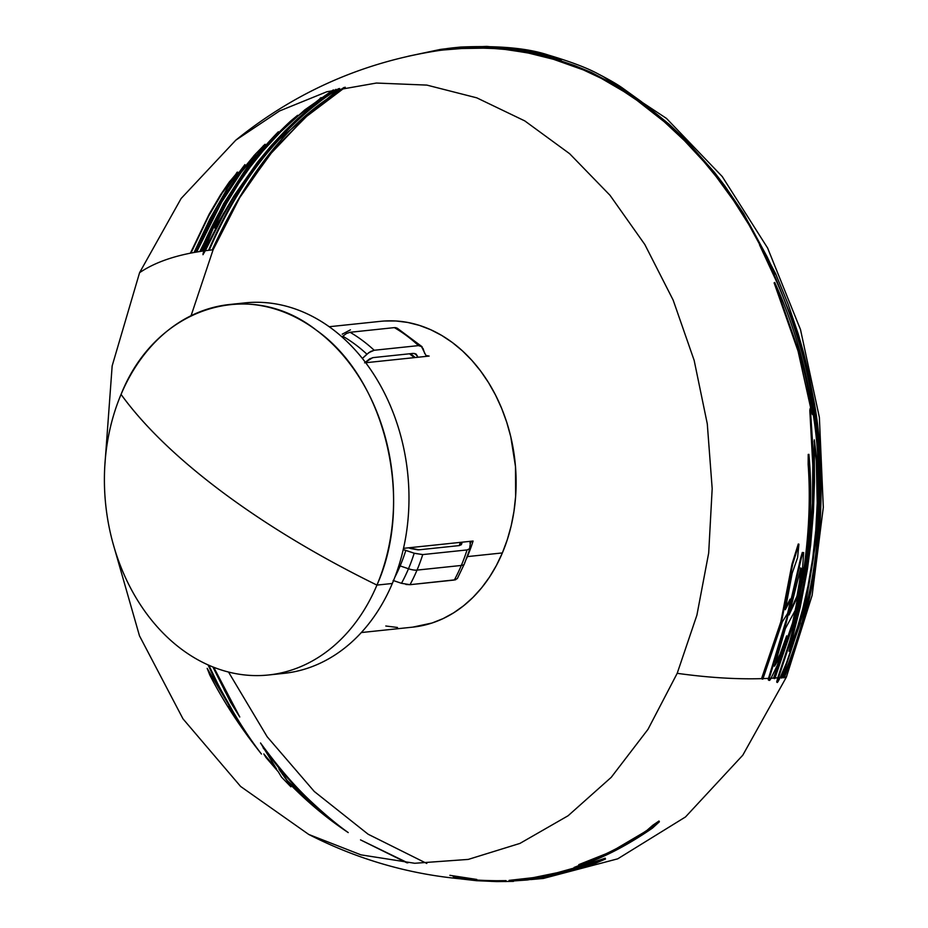 <?xml version="1.0" encoding="UTF-8"?>
<svg xmlns="http://www.w3.org/2000/svg" width="928" height="928" viewBox="0 0 928 928"><rect width="100%" height="100%" fill="white"/><g stroke="black" fill="none" stroke-linecap="round" stroke-linejoin="round"><path stroke-width="1.39" d="M320.056 98.31C321.761 97.243 321.668 97.463 319.777 98.971L315.334 102.509M280.418 130.987L296.183 116.464M215.25 226.27L214.345 227.627L214.217 227L218.173 217.906L226.374 202.165M203.07 253.39L204.705 250.258L203.255 250.456L204.705 250.258L223.787 212.86M211.723 229.518L205.772 243.53M321.598 98.414L333.581 89.923M778.024 681.651L777.27 682.509L778.348 678.264L779.914 678.136L778.024 681.651M769.695 680.363L768.871 680.34L769.103 678.832L770.797 678.751L769.695 680.363M268.459 674.992L283.84 673.368A186.261 144.072 -96 0 0 392.324 583.48L376.942 585.092A186.261 144.072 84 0 1 268.459 674.992A186.261 144.072 84 0 1 130.523 587.934A186.261 144.072 84 0 1 121.058 394.412L121.058 394.412A186.261 144.072 -96 0 0 181.61 649.275A186.261 144.072 -96 0 0 376.942 585.092A439.292 161.716 -157.1 0 1 222.882 492.49A439.292 161.716 -157.1 0 1 121.058 394.412C144.316 426.451 178.257 459.151 222.882 492.49C267.728 525.816 319.081 556.684 376.942 585.092C414.712 501.166 385.688 378.972 316.39 330.217C248.948 277.078 155.301 307.852 121.058 394.412A186.261 144.072 84 0 1 229.541 304.512A186.261 144.072 84 0 1 367.488 391.57A186.261 144.072 84 0 1 376.942 585.092L392.324 583.48A186.261 144.072 -96 0 0 380.596 385.746A186.261 144.072 -96 0 0 237.255 303.966M467.399 556.603A153.746 118.935 84 0 1 466.332 559.074A153.746 118.935 84 0 0 467.399 556.603A13.178 4.849 22.9 0 0 467.271 556.614A13.178 4.849 -157.1 0 1 467.399 556.603L502.373 552.926L467.399 556.603A153.746 118.935 84 0 0 473.071 541.036A153.746 118.935 84 0 1 467.399 556.603M361.317 632.548L412.821 627.131A153.746 118.935 -96 0 0 502.373 552.926A153.746 118.935 -96 0 0 494.566 393.182A153.746 118.935 -96 0 0 380.7 321.32L329.185 326.726M469.522 549.086L470.577 541.894L469.522 549.086L467.039 549.933A167.806 129.804 84 0 1 461.32 565.454A13.178 4.849 22.9 0 0 464.406 563.841A13.178 4.849 -157.1 0 1 461.32 565.454A167.806 129.804 -96 0 0 467.039 549.933L422.739 554.584A167.806 129.804 84 0 1 417.02 570.105L461.32 565.454L417.02 570.105A167.806 129.804 -96 0 0 422.739 554.584L414.201 553.216A163.943 126.823 84 0 1 408.494 568.748A13.178 4.849 22.9 0 0 417.02 570.105A13.178 4.849 -157.1 0 1 408.494 568.748A163.943 126.823 -96 0 0 414.201 553.216L405.826 550.374A157.609 121.916 84 0 1 400.142 565.918L408.494 568.748L400.142 565.918A157.609 121.916 84 0 1 394.794 577.32A157.609 121.916 84 0 0 400.142 565.918A13.178 4.849 22.9 0 0 398.901 565.523A13.178 4.849 -157.1 0 1 400.142 565.918A157.609 121.916 84 0 0 405.826 550.374L403.541 549.689M459.476 545.525A148.828 115.118 -96 0 0 460.555 542.346A148.828 115.118 -96 0 1 459.476 545.525M602.922 76.386L666.466 118.413L722.239 176.54L767.63 248.054L800.516 329.626L819.378 417.426L823.31 507.384L812.151 595.277L786.422 677.022L783.638 677.301C803.973 627.572 815.816 577.471 819.169 527M344.891 87.313L309.604 113.39L274.595 148.573L241.64 193.859L213.104 249.783L238.345 199.659L269.248 155.254L305.138 117.496L345.239 87.232M448.236 49.323L449.094 49.207M454.244 48.569L483.407 47.003M489.392 47.096L538.855 53.348M485.82 47.084L453.757 48.627M448.607 49.265L447.748 49.381M551.58 56.828L493.128 47.305M771.029 265.304L743.073 214.02L723.875 185.832L713.702 172.62L694.376 150.174L668.38 124.607L635.796 98.542M557.542 59.647L531.814 53.453L500.575 48.755L471.192 47.746L442.018 50.1L452.365 48.778L486.864 47.282L498.44 47.862M446.391 49.544L447.238 49.428M339.486 88.485L279.676 138.956C252.138 168.293 228.659 205.378 209.229 250.212L212.21 249.876C244.134 179.881 282.472 129.549 327.224 98.867L343.917 87.51M442.018 50.1L441.171 50.216M335.982 89.32L313.908 105.386L295.707 121.034L278.887 137.82L262.032 157.25L246.5 177.944L233.137 198.372L222.546 216.642L205.308 250.711L208.591 250.293C225.028 212.013 244.714 179.255 267.658 151.983C289.524 126.324 311.518 106.291 333.662 91.895L338.523 88.705M797.894 548.007L798.254 544.005L791.967 564.178L780.831 621.818L761.54 678.646C736.008 679.366 707.89 677.591 677.196 673.322L696.916 615.102L708.69 552.96L712.182 488.615L707.287 423.841L694.167 360.424L673.16 300.104L644.844 244.551L610.021 195.309L569.641 153.712L524.807 120.918L476.772 97.834L426.845 85.098L376.408 83.044L326.853 91.756L279.548 110.966L235.805 140.163L181.122 198.499L139.583 272.681C152.61 263.842 169.534 257.334 190.379 253.182L209.171 214.136L220.47 194.926L228.775 182.735L237.649 172.109L232.812 180.705L244.899 164.616L218.01 205.239L194.66 252.37L196.04 252.126L222.186 200.228L232.684 183.628L244.006 167.875L254.701 154.86L264.735 144.536L258.97 152.714L278.365 131.776C263.772 146.543 249.806 163.908 236.454 183.872C222.894 204.276 210.888 226.792 200.436 251.407L201.863 251.198C213.718 223.323 227.499 198.221 243.206 175.868C258.576 154.164 274.537 135.766 291.09 120.663L297.621 115.292L278.655 133.388L304.767 109.898L333.094 90.039M789.531 601.936L790.146 599.082L785.83 607.353M781.608 621.667L762.259 678.623L768.5 678.38L761.54 678.646C736.008 679.366 707.89 677.591 677.196 673.322L647.976 729.362L611.216 777.351L568.087 815.758L519.935 843.413L468.269 859.409L414.735 863.272L360.992 854.862L308.746 834.446C367.778 864.594 430.441 880.022 496.735 880.718L506.05 880.637M803.022 552.589L802.314 552.462L800.597 558.32L786.816 617.978L768.5 678.38L768.268 679.876L769.092 679.911M797.593 596.553L798.938 589.57M779.439 646.282L784.786 628.117M785.308 642.164L786.666 635.842L780.088 654.078L774.196 666.118M808.856 462.759L808.218 454.395L808.149 464.452C810.469 496.236 809.158 530.317 804.216 566.683L792.593 622.85L773.558 678.101L770.182 678.298L774.242 678.055L794.136 619.684L802.534 581.566M810.469 409.19L810.19 408.39L809.819 410.385L812.8 465.404L812.441 503.22L809.436 543.367L803.648 583.225L797.024 614.371L789.716 641.445L777.745 677.811L774.242 678.055L777.745 677.811L776.678 682.045L777.455 681.152M780.019 296.287L774.114 282.831L798.08 351.178L810.701 408.042M769.3 263.401L759.51 244.841L775.054 278.319C783.255 295.8 791.016 316.506 798.335 340.414C807.325 368.996 813.81 403.042 817.8 442.552C821.118 476.226 820.48 513.01 815.874 552.914C810.77 595.254 799.808 636.736 782.965 677.37L781.434 677.51L800.423 622.792M235.805 140.163C295.823 91.652 363.996 61.712 440.324 50.332L455.683 48.604L488.847 48.082L506.978 49.613L528.09 52.977L553.424 59.276L583.364 69.913L601.309 78.37L623.813 91.501L636.852 100.259L664.158 121.684L684.377 140.569L703.876 161.646L716.23 176.703L733.758 200.784L748.989 224.82L763.466 251.128M214.09 226.165L202.49 251.105L203.858 250.908L214.09 226.165M191.087 315.694L213.104 249.783L205.308 250.711L202.977 254.69L203.858 250.908L199.822 251.511L223.671 203.58L243.438 172.782L256 154.964L241.21 172.306L221.572 202.211L196.655 252.022L199.822 251.511L194.056 252.474L209.914 218.938L231.664 180.809L222.326 192.885L208.707 215.98L190.971 253.054L194.056 252.474L190.379 253.182C169.534 257.334 152.61 263.842 139.583 272.681L112.16 365.887L104.783 466.332M786.434 663.45L780.761 677.568L779.311 677.684L786.422 677.022L742.794 755.195L685.502 816.953L617.746 858.818L543.367 878.445L530.816 879.57M519.993 879.79L516.212 879.802M426.799 863.469L368.126 834.226L314.256 791.456L267.148 736.728L228.52 672.034M112.798 542.636L139.478 635.831L182.99 718.84L240.619 786.457L308.746 834.446M208.858 665.248L217.709 683.669C231.71 710.86 246.291 734.326 261.452 754.046C240.839 728.155 223.625 701.823 209.809 675.05L207.176 668.357L240.329 724.606L213.498 676.466L208.069 664.9M213.742 667.278L239.772 716.996L230.55 702.264L212.872 666.942M288.527 782.71L290.893 786.805L281.509 777.119L278.354 771.852L265.942 757.468L263.819 753.93L276.66 769.115L260.524 742.968C278.377 767.363 295.301 786.956 311.309 801.757C324.719 814.332 337.026 824.609 348.232 832.578C326.969 818.438 307.075 801.815 288.527 782.71M571.022 869.919L593.259 863.284L605.242 858.191L583.7 865.36L557.194 872.726L533.136 877.668L509.066 880.382L541.697 877.064M554.132 874.57L557.206 873.84M654.855 824.888L659.019 821.002L652.825 825.236L647.025 830.316C623.303 846.15 600.555 857.588 578.782 864.641L611.065 851.765L650.168 828.704M476.47 879.814L454.975 877.088M449.871 875.313L476.772 879.442M406.87 862.796L360.528 839.886L407.856 862.878M415.187 357.535A148.828 115.118 -96 0 0 410.57 353.672A148.828 115.118 -96 0 1 415.187 357.535M372.511 357.721L364.611 362.848L369.738 358.8L373.3 357.593L413.006 353.417L415.825 353.951L417.855 357.257L365.69 362.732L417.855 357.257L417.472 356.132A155.162 120.025 -96 0 0 414.584 353.475A155.162 120.025 84 0 1 417.472 356.132L415.674 353.87L413.285 353.394M470.577 541.894L473.071 541.036L461.796 542.219L461.889 543.042A155.162 120.025 84 0 1 461.402 544.574A155.162 120.025 -96 0 0 461.889 543.042L461.17 544.794L458.676 545.652L418.969 549.817L408.564 547.81L461.796 542.219L461.17 544.794M422.136 346.828L418.505 345.61L374.204 350.262L368.764 352.675L362.372 358.452L366.92 354.206A163.943 126.823 -96 0 0 342.78 336.214L342.003 336.945L342.78 336.214A163.943 126.823 84 0 1 366.92 354.206L370.643 351.468L374.204 350.262A167.806 129.804 -96 0 0 350.065 332.282L346.504 333.477L342.78 336.214L346.504 333.477L350.065 332.282A167.806 129.804 84 0 1 374.204 350.262L418.505 345.61A167.806 129.804 -96 0 0 394.365 327.619L350.065 332.282L394.365 327.619A167.806 129.804 84 0 1 418.505 345.61L421.88 346.573L397.172 328.152L394.365 327.619L396.012 327.7M421.312 346.144L425.72 355.088M429.13 356.074L417.855 357.257L429.13 356.074L426.312 355.54M415.825 353.951L416.405 354.392M403.216 549.608L414.201 553.216M401.488 583.318L393.112 580.464L401.488 583.318A163.943 126.823 -96 0 0 408.494 568.748A163.943 126.823 84 0 1 401.488 583.318L410.025 584.686A167.806 129.804 -96 0 0 417.02 570.105A167.806 129.804 84 0 1 410.025 584.686L454.326 580.035A167.806 129.804 -96 0 0 461.32 565.454A167.806 129.804 84 0 1 454.326 580.035L457.33 578.573L464.406 563.83L470.171 548.158M464.545 562.855A13.178 4.849 -157.1 0 1 464.406 563.841M276.126 673.914A186.261 144.072 -96 0 0 392.324 583.48A186.261 144.072 -96 0 0 382.858 389.946A186.261 144.072 -96 0 0 244.911 302.899L229.541 304.512M473.071 541.036L403.506 548.344L408.564 547.81L410.42 548.448M384.343 321.007L396.036 320.984L407.74 322.445L419.34 325.368L430.72 329.718L441.763 335.46L452.388 342.536L462.469 350.888L471.923 360.424L480.646 371.061L488.569 382.684L495.598 395.189L501.688 408.459L506.758 422.356L510.771 436.763L515.481 466.506L515.62 496.538L513.973 511.316L511.2 525.724L507.314 539.644L502.373 552.926L496.41 565.454L489.497 577.112L481.678 587.76L473.048 597.33L463.675 605.706L453.664 612.828L443.108 618.605L432.1 622.99L412.705 627.142M397.486 627.467L385.781 626.006M342.2 334.196L350.413 329.846M455.694 579.756L410.025 584.686L405.93 584.466M422.971 348.313L424.653 353.359M426.08 355.389L428.342 356.097M413.006 353.417L373.3 357.593M410.698 548.541L418.157 549.875M418.969 549.817L458.676 545.652M459 545.606L461.088 544.852L461.889 543.425M472.306 541.152L469.904 542.926M469.962 548.599L467.039 549.933L422.739 554.584L414.63 553.355M792.64 564.386L798.938 544.168L797.558 557.716L792.21 573.121L785.285 609.742L790.807 599.36L787.617 613.408L782.246 622.004L762.862 679.076L762.143 679.099L781.48 622.154L792.64 564.386M770.797 678.751L769.103 678.832L786.167 623.117L801.27 558.517L802.987 552.647L803.66 552.578L802.21 573.423L795.261 610.276L785.378 628.534L774.567 666.118L778.952 658.671L787.304 636.214L785.935 642.536L776.875 666.234L770.797 678.751M800.377 569.432L789.055 614.951L797.686 596.298L801.363 571.323L801.131 568.191L800.377 569.432M800.47 567.982L799.634 580.893L797.024 596.02L789.832 611.97M788.44 614.568L790.099 608.049M808.822 464.452L808.903 454.372C811.954 487.13 811.142 522.58 806.455 560.709L794.786 620.008L774.845 678.507L774.161 678.554L793.243 623.187L804.889 566.904C809.842 530.456 811.153 496.306 808.822 464.452M779.914 678.136L778.348 678.264L790.401 641.654L801.177 599.36L806.014 573.585L810.121 543.46L813.566 487.478L812.928 448.479L810.492 410.257L810.863 408.274L812.406 414.584C808.798 391.14 804.24 369.924 798.73 350.935L774.718 282.448C781.875 297.807 788.696 315.543 795.18 335.634C802.848 359.055 809.007 386.257 813.67 417.252C819.134 452.632 820.166 492.374 816.733 536.465L805.191 607.167L782.037 677.95L781.376 678.008L802.163 616.598L788.672 657.848L779.914 678.136M807.383 569.363L800.249 607.132L789.044 651.305L793.997 640.146L803.439 608.965L808.822 585.417L813.404 558.354L816.512 529.934L818.032 490.692L816.988 460.845L814.32 439.849L814.448 482.224L813.427 512.105L810.666 544.782L807.383 569.363M814.146 441.252L816.315 460.949L817.22 502.999L815.805 530.12L812.696 558.447L808.068 585.591L802.72 608.942L797.593 627.003L789.264 650.203M804.367 583.144L810.005 544.481M409.724 55.912L441.925 49.219L452.922 47.931L480.054 46.818L511.92 49.149L532.104 52.629L561.231 60.134L543.576 54.543L523.427 50.112L486.84 46.4L452.272 47.908L460.729 47.05C498.545 45.472 527.754 48.14 548.378 55.065C570.975 61.77 587.726 68.15 598.641 74.194C609.916 80.028 618.06 84.784 623.082 88.45L641.19 101.5L669.111 124.213L686.256 140.569L714.258 172.121L724.443 185.368L743.664 213.602L775.68 273.783L788.116 304.152L798.416 334.579L803.66 352.988L808.381 372.279L814.506 403.924C820.874 439.965 822.649 481.029 819.842 527.139C816.478 577.715 804.611 627.92 784.241 677.753L783.568 677.823C794.855 650.946 803.509 623.233 809.541 594.697C815.352 566.776 818.832 539.655 819.958 513.335C821.489 464.487 818.229 421.753 810.19 385.132C805.249 361.352 799.53 340.17 793.034 321.587L775.646 277.924L760.078 244.377L775.205 274.085L767.201 256.986L749.557 224.356L728.608 192.084L704.375 161.078L684.725 139.826L664.216 120.698L636.828 99.273L612.074 83.404L591.275 72.384L574.629 65.563L553.424 58.394L528.067 52.096L499.612 47.966L477.769 46.899L455.393 47.746L440.232 49.462L407.995 56.295M422.53 53.29L447.656 48.511M448.514 48.395L453.664 47.757M446.298 48.662L420.094 53.754M452.272 47.908L447.145 48.546M333.268 91.141L299.512 117.554M250.421 166.692L238.914 183.048L226.455 203.557L217.86 220.284L214.925 228.126L234.239 195.46L257.346 162.412L271.185 145.684L285.07 130.767L297.888 118.448L320.183 99.702C322.039 98.217 322.097 98.02 320.38 99.087L297.818 116.151L280.732 131.822L263.053 150.893L250.421 166.692M252.37 160.382L264.236 145.94M253.738 155.869L255.525 154.315L254.063 156.704M265.13 144.269L258.494 152.053L263.517 145.592M228.404 186.772L236.385 174.963M229.471 181.679L231.142 180.218L229.924 182.677M237.8 172.214L232.29 180.102L237.046 172.26M659.402 821.756L652.454 828.112C625.02 847.009 598.885 860.128 574.072 867.471L579.002 865.488C600.822 858.423 623.616 846.951 647.384 831.094L659.402 821.756M562.681 872.494L541.697 877.215L520.156 880.475L542.845 877.621L557.171 874.536L566.37 871.914L562.681 872.494M605.497 859.026L593.491 864.119L556.452 874.93L527.382 879.976L509.159 881.252L533.345 878.526L557.461 873.573L583.921 866.207L605.497 859.026M526.582 879.071L520.074 879.593L541.326 876.392L567.982 870.36L547.114 875.904L526.582 879.071M470.31 879.686L462.886 879.094M513.474 881.38L496.84 881.588L513.474 881.38M506.154 881.519L491.689 881.391L472.282 879.825M460.984 878.92L476.621 880.707L496.84 881.588M474.034 879.245L455.636 876.577M453.224 876.635L473.315 879.466M289.026 783.545L278.829 769.034L282.936 773.906M309.871 802.407L319.046 810.91M279.641 768.952L263.065 747.736M332.711 821.64L323.907 814.25M289.049 784.949L288.121 783.383L290.128 785.436M273.667 765.704L275.616 768.79M287.228 780.587L325.438 815.48C311.205 803.602 295.812 787.907 279.258 768.396L287.228 780.587M247.962 736.507L237.73 720.766M211.596 678.426L209.786 674.981M228.497 706.405L238.31 722.784M233.392 706.927L224.135 689.771M459.244 545.571L460.346 542.37M456.158 48.36L455.149 48.476M528.658 879.721L523.728 880.034M521.339 880.162L513.091 880.51M409.538 353.788L414.34 357.628M441.925 49.219L440.232 49.462"/></g></svg>
